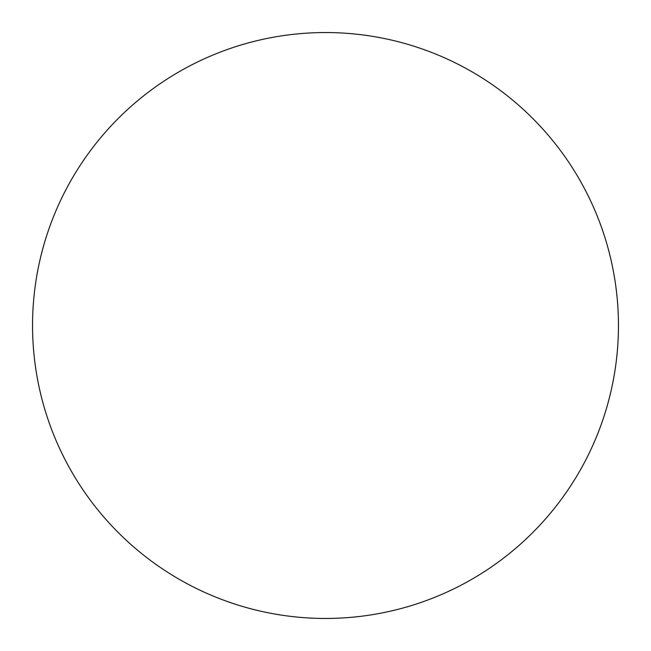 <?xml version="1.0" encoding="UTF-8"?>
<svg xmlns="http://www.w3.org/2000/svg" width="651" height="651" viewBox="0 0 651 651"><rect width="100%" height="100%" fill="white"/><g stroke="black" fill="none" stroke-linecap="round" stroke-linejoin="round"><path stroke-width="0.98" d="M325.5 618.45A292.95 292.95 0 0 1 32.55 325.5A292.95 292.95 0 0 1 325.5 32.55A292.95 292.95 0 0 1 618.45 325.5A292.95 292.95 0 0 1 325.5 618.45"/></g></svg>
